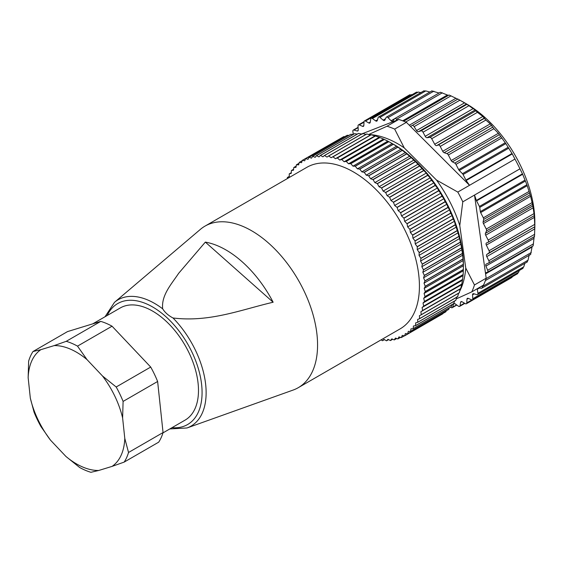 <?xml version="1.0" encoding="UTF-8"?>
<svg xmlns="http://www.w3.org/2000/svg" width="563" height="563" viewBox="0 0 563 563"><rect width="100%" height="100%" fill="white"/><g stroke="black" fill="none" stroke-linecap="round" stroke-linejoin="round"><path stroke-width="0.84" d="M162.953 432.898L185.072 420.125A64.773 37.397 -120 0 0 185.072 345.337A64.773 37.397 -120 0 0 120.299 307.94L92.719 323.859M162.672 308.82C164.987 312.521 168.428 315.576 173.003 317.982C209.732 322.5 241.323 309.636 273.139 302.232A87.898 50.747 -120 0 0 205.34 242.111L178.654 273.322C171.433 284.174 161.194 295.237 162.672 308.82A72.937 42.112 60 0 0 114.472 302.338L200.351 229.401A93.275 53.851 60 0 1 204.974 226.136L306.842 167.331A93.275 53.851 60 0 1 400.11 221.182A93.275 53.851 60 0 1 400.11 328.883L298.249 387.689A93.275 53.851 60 0 1 293.105 390.068L187.007 427.971L169.815 428.936M204.974 226.136A93.275 53.851 60 0 1 298.249 279.987A93.275 53.851 60 0 1 298.249 387.689M205.34 242.111L273.139 302.232M54.168 345.598L66.237 341.319L100.763 321.389L67.525 331.593L32.999 351.523L40.846 349.686A68.397 39.494 -120 0 0 28.15 377.66L30.325 398.125A68.397 39.494 -120 0 0 50.452 440.097L65.948 456.473A68.397 39.494 -120 0 0 98.771 470.464L112.093 466.375A68.397 39.494 -120 0 0 124.789 438.401L122.614 417.943A68.397 39.494 -120 0 0 102.48 375.971L86.991 359.595A68.397 39.494 -120 0 0 54.168 345.598L40.846 349.686M66.237 341.319A73.584 42.485 60 0 1 77.518 346.132L86.991 359.595M124.789 438.401L128.533 452.483L163.052 432.553L157.626 381.482A73.584 42.485 -120 0 0 150.708 367.062L112.044 326.195L77.518 346.132M112.044 326.195A73.584 42.485 -120 0 0 100.763 321.389M28.15 377.66L28.643 361.136A73.584 42.485 60 0 1 32.999 351.523M50.452 440.097L40.986 426.627A73.584 42.485 60 0 1 34.069 412.207L30.325 398.125M98.771 470.464L90.932 472.301A73.584 42.485 60 0 1 79.65 467.494L65.948 456.473M128.533 452.483A73.584 42.485 60 0 1 124.17 462.096L112.093 466.375M163.052 432.553A73.584 42.485 -120 0 1 158.696 442.166L124.17 462.096M102.48 375.971L116.182 386.992L150.708 367.062M116.182 386.992A73.584 42.485 60 0 1 123.1 401.419L122.614 417.943M157.626 381.482L123.1 401.419M447.986 207.332L409.878 229.331A101.565 58.636 60 0 1 409.948 229.479L448.057 207.48A101.565 58.636 -120 0 0 447.986 207.332L446.853 204.256L445.157 201.814A101.565 58.636 -120 0 0 445.08 201.667L443.897 198.725L442.054 196.241A101.565 58.636 -120 0 0 441.969 196.1L440.73 193.292L438.739 190.787A101.565 58.636 -120 0 0 438.654 190.653L437.381 187.993L435.248 185.473A101.565 58.636 -120 0 0 435.157 185.34L433.848 182.841L431.582 180.322A101.565 58.636 -120 0 0 431.483 180.195L430.16 177.859L427.76 175.353A101.565 58.636 -120 0 0 427.662 175.227L426.318 173.059L423.791 170.582A101.565 58.636 -120 0 0 423.686 170.462L419.695 166.029A101.565 58.636 -120 0 0 419.59 165.916L415.494 161.708A101.565 58.636 -120 0 0 415.381 161.602L411.194 157.647A101.565 58.636 -120 0 0 411.081 157.549L406.817 153.861A101.565 58.636 -120 0 0 406.704 153.762L402.376 150.349A101.565 58.636 -120 0 0 402.264 150.265L397.9 147.147A101.565 58.636 -120 0 0 397.788 147.07L393.396 144.248A101.565 58.636 -120 0 0 393.284 144.177L388.885 141.679A101.565 58.636 -120 0 0 388.766 141.616L384.381 139.441A101.565 58.636 -120 0 0 384.269 139.385L379.912 137.541A101.565 58.636 -120 0 0 379.8 137.499L375.486 135.993A101.565 58.636 -120 0 0 375.373 135.957L371.123 134.803A101.565 58.636 -120 0 0 371.01 134.775L370.363 135.099L366.837 133.966A101.565 58.636 -120 0 0 366.731 133.952L328.623 155.951A101.565 58.636 60 0 1 328.729 155.972L366.837 133.966M415.008 240.858A101.565 58.636 60 0 1 415.065 241.006L453.173 219.007A101.565 58.636 -120 0 0 453.109 218.859L415.008 240.858L412.918 238.191L412.623 235.221A101.565 58.636 60 0 0 412.559 235.074L450.667 213.074L449.605 209.872L448.057 207.48M412.623 235.221L450.731 213.215A101.565 58.636 -120 0 0 450.667 213.074M419.161 252.506A101.565 58.636 60 0 1 419.21 252.653L457.318 230.647A101.565 58.636 -120 0 0 457.269 230.499L419.161 252.506L417.253 249.641L417.26 246.826A101.565 58.636 60 0 0 417.211 246.678L455.319 224.679L454.411 221.273L453.173 219.007M417.26 246.826L455.368 224.827A101.565 58.636 -120 0 0 455.319 224.679M422.285 264.075A101.565 58.636 60 0 1 422.313 264.223L460.421 242.224A101.565 58.636 -120 0 0 460.393 242.076L422.285 264.075L420.575 261.07L420.899 258.459A101.565 58.636 60 0 0 420.857 258.311L458.965 236.312L457.318 230.647M420.899 258.459L459 236.453A101.565 58.636 -120 0 0 458.965 236.312M424.319 275.398A101.565 58.636 60 0 1 424.34 275.539L462.448 253.54A101.565 58.636 -120 0 0 462.427 253.392L424.319 275.398L422.848 272.295L423.467 269.923A101.565 58.636 60 0 0 423.439 269.776L461.547 247.776L460.421 242.224M423.467 269.923L461.569 247.924A101.565 58.636 -120 0 0 461.547 247.776M425.241 286.286A101.565 58.636 60 0 1 425.241 286.419L463.349 264.42A101.565 58.636 -120 0 0 463.342 264.286L425.241 286.286L424.023 283.14L424.931 281.043A101.565 58.636 60 0 0 424.917 280.909L463.025 258.903L462.448 253.54M424.931 281.043L463.039 259.043A101.565 58.636 -120 0 0 463.025 258.903M425.023 296.574A101.565 58.636 60 0 1 425.016 296.701L463.124 274.702A101.565 58.636 -120 0 0 463.131 274.575L425.023 296.574L424.087 293.429L425.269 291.648A101.565 58.636 60 0 0 425.276 291.514L463.377 269.515L463.349 264.42M425.269 291.648L463.377 269.649A101.565 58.636 -120 0 0 463.377 269.515M423.686 306.096A101.565 58.636 60 0 1 423.657 306.216L461.766 284.216A101.565 58.636 -120 0 0 461.787 284.097L423.686 306.096L423.031 303.007L424.474 301.564A101.565 58.636 60 0 0 424.495 301.444L462.603 279.438L463.124 274.702M424.474 301.564L462.582 279.565A101.565 58.636 -120 0 0 462.603 279.438M421.237 314.71A101.565 58.636 60 0 1 421.194 314.808L459.302 292.809A101.565 58.636 -120 0 0 459.345 292.704L421.237 314.71L420.885 311.712L422.567 310.635A101.565 58.636 60 0 0 422.595 310.523L460.703 288.523L461.766 284.216M422.567 310.635L460.668 288.636A101.565 58.636 -120 0 0 460.703 288.523M417.718 322.268A101.565 58.636 60 0 1 417.669 322.353L455.77 300.353A101.565 58.636 -120 0 0 455.826 300.262L417.718 322.268L417.669 319.418L419.562 318.721A101.565 58.636 60 0 0 419.604 318.623L457.712 296.624L458.613 293.063M419.562 318.721L457.67 296.722A101.565 58.636 -120 0 0 457.712 296.624M413.186 328.658A101.565 58.636 60 0 1 413.122 328.729L451.23 306.729A101.565 58.636 -120 0 0 451.294 306.652L413.186 328.658L413.446 325.998L415.515 325.695A101.565 58.636 60 0 0 415.571 325.611L453.679 303.612L454.608 301.029M415.515 325.695L453.623 303.696A101.565 58.636 -120 0 0 453.679 303.612M407.718 333.775A101.565 58.636 60 0 1 407.64 333.831L445.748 311.832A101.565 58.636 -120 0 0 445.819 311.775L407.718 333.775L408.281 331.354L410.49 331.445A101.565 58.636 60 0 0 410.561 331.382L448.669 309.376L449.45 307.757M410.49 331.445L448.598 309.446A101.565 58.636 -120 0 0 448.669 309.376M404.347 335.829L401.384 337.54L402.242 335.393L404.572 335.879A101.565 58.636 60 0 0 404.649 335.829L443.032 313.401M404.572 335.879L442.68 313.88A101.565 58.636 -120 0 0 442.757 313.83M401.384 337.54A101.565 58.636 60 0 1 401.299 337.582L398.935 336.899L397.935 338.898L400.575 337.371M397.935 338.898A101.565 58.636 60 0 1 397.844 338.933L395.444 338.06L394.304 339.897L396.704 338.518M394.304 339.897A101.565 58.636 60 0 1 394.213 339.918L391.785 338.863L390.511 340.538L392.714 339.264M390.511 340.538A101.565 58.636 60 0 1 390.412 340.552L387.977 339.306L386.577 340.812L388.618 339.63M386.577 340.812A101.565 58.636 60 0 1 386.478 340.812L384.029 339.39L382.509 340.714L384.416 339.616M382.509 340.714A101.565 58.636 60 0 1 382.404 340.706L381.102 339.855M287.411 178.541L287.348 177.584A101.565 58.636 60 0 1 287.39 177.486L289.276 176.402M287.39 177.486L289.283 176.789L289.234 173.946A101.565 58.636 60 0 1 289.283 173.854L291.296 172.693M289.283 173.854L291.268 173.355L291.381 170.596A101.565 58.636 60 0 1 291.437 170.512L293.597 169.266M291.437 170.512L293.506 170.209L293.766 167.556A101.565 58.636 60 0 1 293.83 167.478L296.18 166.127M293.83 167.478L295.976 167.373L296.391 164.832A101.565 58.636 60 0 1 296.462 164.769L299.044 163.277M296.462 164.769L298.671 164.853L299.234 162.433A101.565 58.636 60 0 1 299.312 162.376L302.197 160.715M299.312 162.376L301.592 162.665L302.303 160.378A101.565 58.636 60 0 1 302.38 160.328L340.819 138.315M305.568 158.667L343.669 136.668A101.565 58.636 -120 0 1 343.761 136.626L305.653 158.632A101.565 58.636 60 0 0 305.568 158.667L304.71 160.814L302.38 160.328M309.017 157.309L347.125 135.31A101.565 58.636 -120 0 1 347.216 135.282L309.108 157.281A101.565 58.636 60 0 0 309.017 157.309L308.017 159.308L305.653 158.632M312.648 156.31L350.756 134.311A101.565 58.636 -120 0 1 350.848 134.29L312.739 156.289A101.565 58.636 60 0 0 312.648 156.31L311.508 158.154L309.108 157.281M316.441 155.677L354.542 133.67A101.565 58.636 -120 0 1 354.641 133.663L316.54 155.662A101.565 58.636 60 0 0 316.441 155.677L315.167 157.351L312.739 156.289M320.375 155.402L358.483 133.403A101.565 58.636 -120 0 1 358.582 133.396L320.474 155.402A101.565 58.636 60 0 0 320.375 155.402L318.975 156.908L316.54 155.662M324.443 155.494L362.551 133.494A101.565 58.636 -120 0 1 362.656 133.501L324.548 155.501A101.565 58.636 60 0 0 324.443 155.494L322.923 156.824L320.474 155.402M375.373 135.957L337.265 157.957L335.414 158.724L333.014 156.803A101.565 58.636 60 0 0 332.902 156.774L371.01 134.775M333.014 156.803L371.123 134.803M337.265 157.957A101.565 58.636 60 0 1 337.378 157.992L375.486 135.993M384.269 139.385L346.161 161.384L344.127 161.764L341.804 159.54A101.565 58.636 60 0 0 341.692 159.498L379.8 137.499M341.804 159.54L379.912 137.541M346.161 161.384A101.565 58.636 60 0 1 346.273 161.44L384.381 139.441M393.284 144.177L355.176 166.184L352.98 166.162L350.777 163.678A101.565 58.636 60 0 0 350.665 163.615L388.766 141.616M350.777 163.678L388.885 141.679M355.176 166.184A101.565 58.636 60 0 1 355.288 166.247L393.396 144.248M402.264 150.265L364.155 172.271L361.847 171.856L359.792 169.146A101.565 58.636 60 0 0 359.68 169.069L397.788 147.07M359.792 169.146L397.9 147.147M364.155 172.271A101.565 58.636 60 0 1 364.275 172.355L402.376 150.349M411.081 157.549L372.973 179.548L370.588 178.752L368.709 175.86A101.565 58.636 60 0 0 368.596 175.769L406.704 153.762M368.709 175.86L406.817 153.861M372.973 179.548A101.565 58.636 60 0 1 373.086 179.653L411.194 157.647M419.59 165.916L381.482 187.915L379.047 186.74L377.386 183.714A101.565 58.636 60 0 0 377.273 183.608L415.381 161.602M377.386 183.714L415.494 161.708M381.482 187.915A101.565 58.636 60 0 1 381.587 188.028L419.695 166.029M427.662 175.227L389.554 197.226L387.112 195.692L385.683 192.581A101.565 58.636 60 0 0 385.585 192.462L423.686 170.462M385.683 192.581L423.791 170.582M389.554 197.226A101.565 58.636 60 0 1 389.652 197.353L427.76 175.353M435.157 185.34L397.049 207.346L394.642 205.474L393.474 202.321A101.565 58.636 60 0 0 393.382 202.194L431.483 180.195M393.474 202.321L431.582 180.322M397.049 207.346A101.565 58.636 60 0 1 397.14 207.48L435.248 185.473M441.969 196.1L403.861 218.099L401.525 215.932L400.638 212.793A101.565 58.636 60 0 0 400.546 212.652L438.654 190.653M400.638 212.793L438.739 190.787M403.861 218.099A101.565 58.636 60 0 1 403.945 218.24L442.054 196.241M412.559 235.074L410.399 232.512L409.948 229.479M409.878 229.331L407.647 226.896L407.049 223.814L445.157 201.814M403.945 218.24L404.684 221.358L406.979 223.673A101.565 58.636 60 0 1 407.049 223.814M400.546 212.652L398.175 210.632L397.14 207.48M393.382 202.194L390.954 200.491L389.652 197.353M385.585 192.462L383.136 191.103L381.587 188.028M377.273 183.608L374.859 182.616L373.086 179.653M368.596 175.769L366.239 175.156L364.275 172.355M359.68 169.069L357.421 168.851L355.288 166.247M350.665 163.615L348.546 163.798L346.273 161.44M341.692 159.498L339.742 160.075L337.378 157.992M332.902 156.774L331.157 157.731L328.729 155.972M328.623 155.951L326.983 157.098L324.548 155.501M404.649 335.829L405.367 333.542L407.64 333.831M410.561 331.382L410.976 328.834L413.122 328.729M415.571 325.611L415.684 322.859L417.669 322.353M419.604 318.623L419.407 315.702L421.194 314.808M422.595 310.523L422.095 307.475L423.657 306.216M424.495 301.444L423.693 298.313L425.016 296.701M425.276 291.514L424.192 288.362L425.241 286.419M424.917 280.909L423.573 277.777L424.34 275.539M423.439 269.776L421.849 266.721L422.313 264.223M420.857 258.311L419.041 255.37L419.21 252.653M417.211 246.678L415.205 243.906L415.065 241.006M352.98 166.162L392.186 143.53L393.783 144.445A98.455 56.842 60 0 1 463.398 265.025L463.398 266.588M406.979 223.673L445.08 201.667M453.109 218.859L452.124 215.552L450.731 213.215M457.269 230.499L455.368 224.827M460.393 242.076L459 236.453M462.427 253.392L461.569 247.924M463.342 264.286L463.039 259.043M463.131 274.575L463.377 269.649M461.787 284.097L462.582 279.565M459.345 292.704L460.091 289.079L460.668 288.636M455.826 300.262L456.875 296.785M451.294 306.652L452.18 304.527M445.819 311.775L446.403 310.713M344.823 136.64L343.761 136.626M348.891 135.387L347.216 135.282M353.029 134.543L350.848 134.29M357.259 134.107L354.641 133.663M362.129 134.184L358.582 133.396M366.189 134.466L362.656 133.501M407.647 226.896L446.853 204.256M404.684 221.358L443.897 198.725M401.525 215.932L440.73 193.292M398.175 210.632L437.381 187.993M394.642 205.474L433.848 182.841M390.954 200.491L430.16 177.859M387.112 195.692L426.318 173.059M383.136 191.103L422.341 168.471M379.047 186.74L418.253 164.1M374.859 182.616L414.065 159.976M370.588 178.752L409.794 156.113M366.239 175.156L405.451 152.524M361.847 171.856L401.053 149.223M357.421 168.851L396.626 146.218M348.546 163.798L387.752 141.165M344.127 161.764L383.333 139.131M339.742 160.075L378.948 137.435M335.414 158.724L374.62 136.091M331.157 157.731L370.363 135.099M420.885 311.712L460.091 289.079M422.095 307.475L461.301 284.843M423.031 303.007L462.237 280.367M423.693 298.313L462.906 275.68M424.087 293.429L463.293 270.796M424.192 288.362L463.398 265.729M424.023 283.14L463.229 260.5M423.573 277.777L462.779 255.138M422.848 272.295L462.054 249.662M421.849 266.721L461.055 244.082M420.575 261.07L459.781 238.438M419.041 255.37L458.254 232.737M417.253 249.641L456.459 227.009M415.205 243.906L454.411 221.273M412.918 238.191L452.124 215.552M410.399 232.512L449.605 209.872M519.952 168.83A104.676 60.431 -120 0 0 514.955 159.069L457.796 192.074A104.676 60.431 60 0 1 462.793 201.835L474.518 195.065L476.368 200.428L522.45 173.826L519.952 168.83L474.518 195.065L485.419 272.738L487.255 272.33A2.076 1.196 -120 0 0 487.459 272.253A2.076 1.196 -120 0 0 487.671 270.289L485.939 266.074A2.076 1.196 60 0 1 486.15 264.103A2.076 1.196 60 0 1 486.214 264.075L488.663 262.97A2.076 1.196 -120 0 0 488.726 262.942A2.076 1.196 -120 0 0 488.839 260.746L486.784 256.608A2.076 1.196 60 0 1 486.833 254.455L489.001 252.864A2.076 1.196 -120 0 0 489.064 250.753L486.348 245.109A2.076 1.196 -120 0 1 486.474 242.956A2.076 1.196 -120 0 1 486.566 242.906L487.987 242.35A2.076 1.196 60 0 0 488.079 242.308A2.076 1.196 60 0 0 488.163 240.07L485.672 235.2A2.076 1.196 -120 0 1 485.433 233.342L486.495 230.914A2.076 1.196 60 0 0 486.256 229.057L483.427 223.539A2.076 1.196 -120 0 1 483.117 221.906L483.645 219.457A2.076 1.196 60 0 0 483.335 217.832L480.647 212.582A2.076 1.196 -120 0 1 480.33 211.611L479.725 207.416A2.076 1.196 60 0 0 479.409 206.445L476.558 200.878A2.076 1.196 60 0 1 476.368 200.428M409.85 95.351L412.109 94.683M416.606 92.515L418.232 92.065L420.885 92.585M424.016 91.058L425.776 90.924L429.872 92.05M431.976 90.995L439.091 93.036M448.38 95.4L440.379 92.248L394.762 118.582A2.076 1.196 60 0 1 396.479 119.279L397.154 120.081L362.79 133.537M457.818 99.165L449.07 95.006L403.692 121.207M512.013 153.495L512.26 153.917L466.178 180.519L469.521 185.304L410.533 126.457L412.102 125.528A2.076 1.196 60 0 1 412.109 125.528L457.937 99.067L466.474 103.986L475.088 109.989L477.417 112.34L431.715 138.723L434.713 144.255A2.076 1.196 60 0 0 436.74 145.578L438.162 145.022A2.076 1.196 -120 0 1 440.224 146.422L442.722 151.299A2.076 1.196 60 0 0 444.144 152.686L446.923 153.615A2.076 1.196 -120 0 1 448.345 155.001L451.174 160.525A2.076 1.196 60 0 0 452.356 161.813L454.791 163.101A2.076 1.196 -120 0 1 455.974 164.389L458.662 169.632A2.076 1.196 60 0 0 459.274 170.49L462.455 173.678A2.076 1.196 -120 0 1 463.075 174.537L465.925 180.104L512.013 153.495L505.848 143.6L498.375 133.276L493.906 128.702L490.246 123.86L485.862 120.074L482.864 116.457L477.417 112.34M514.955 159.069L512.26 153.917M522.45 173.826L522.647 174.27L476.558 200.878M489.001 252.864L534.843 226.734L534.266 215.369L532.851 205.959L530.627 196.283L526.898 184.727L522.647 174.27M486.833 254.455L534.843 226.734L534.498 236.509L488.79 262.9M534.231 236.354L533.126 245.89L487.459 272.253M532.169 246.439L530.62 254.349M529.192 254.786L528.01 260.233L527.137 261.823M524.793 263.385L523.773 266.848L522.682 268.185M519.304 270.479L518.614 272.281L517.327 273.329M512.52 276.616L511.788 277.531L466.354 303.76A2.076 1.196 60 0 1 465.312 303.654L462.033 301.761A2.076 1.196 -120 0 0 460.998 301.655A2.076 1.196 -120 0 0 460.59 302.324L460.02 305.73A2.076 1.196 60 0 1 459.619 306.399A2.076 1.196 60 0 1 458.402 306.181L455.143 303.837A2.076 1.196 -120 0 0 453.933 303.619A2.076 1.196 -120 0 0 453.567 304.111L452.61 307.187A2.076 1.196 60 0 1 452.244 307.679A2.076 1.196 60 0 1 450.857 307.328L450.59 307.095M464.559 102.846A96.386 55.646 60 0 1 465.193 103.191M462.427 101.579L466.699 104.042A96.386 55.646 60 0 1 534.85 222.082L534.85 226.657M534.723 226.805A96.386 55.646 60 0 1 534.576 229.014M474.461 284.962L486.186 278.192A104.676 60.431 60 0 1 485.496 280.268A104.676 60.431 60 0 1 483.526 285.096L471.801 291.866A104.676 60.431 60 0 0 474.461 284.962L465.749 268.03L459.781 225.538A96.386 55.646 -120 0 0 436.508 180.061L404.234 147.872A96.386 55.646 -120 0 0 368.652 134.543M478.641 287.918L481.302 288.284A2.076 1.196 -120 0 0 481.822 288.2A2.076 1.196 -120 0 0 482.181 286.687L482.005 285.969M471.97 299.903L466.783 302.901A2.076 1.196 60 0 1 466.354 303.76M466.783 302.901L466.952 299.213A2.076 1.196 60 0 1 467.381 298.355A2.076 1.196 60 0 1 468.24 298.369L471.498 299.79A2.076 1.196 -120 0 0 472.357 299.805A2.076 1.196 -120 0 0 472.779 298.742L472.554 294.829A2.076 1.196 60 0 1 472.983 293.759A2.076 1.196 60 0 1 473.666 293.71L476.854 294.646A2.076 1.196 -120 0 0 477.537 294.59A2.076 1.196 -120 0 0 477.938 293.309L477.318 289.234A2.076 1.196 60 0 1 477.304 288.685M466.178 180.519A2.076 1.196 60 0 1 465.925 180.104M457.937 99.067L412.109 125.528A2.076 1.196 60 0 1 414.122 126.619L416.571 130.553A2.076 1.196 -120 0 0 418.457 131.707L421.025 130.841A2.076 1.196 60 0 1 423.038 132.214L425.206 136.309A2.076 1.196 -120 0 0 427.071 137.71L429.865 137.358A2.076 1.196 60 0 1 431.715 138.723M394.67 129.096L406.395 122.326A104.676 60.431 -120 0 0 404.171 121.39A104.676 60.431 -120 0 0 398.738 119.462L387.013 126.232A104.676 60.431 60 0 1 394.67 129.096L404.234 147.872M418.232 92.065L372.396 118.526L375.655 120.869A2.076 1.196 -120 0 0 376.872 121.087A2.076 1.196 -120 0 0 377.238 120.595L378.188 117.519A2.076 1.196 60 0 1 378.554 117.027A2.076 1.196 60 0 1 379.941 117.386L383.129 120.137A2.076 1.196 -120 0 0 384.515 120.489A2.076 1.196 -120 0 0 384.825 120.151L386.148 117.456A2.076 1.196 60 0 1 386.45 117.118A2.076 1.196 60 0 1 388.013 117.632L391.074 120.756A2.076 1.196 -120 0 0 392.636 121.27A2.076 1.196 -120 0 0 392.854 121.066L394.536 118.786A2.076 1.196 60 0 1 394.762 118.582M372.396 118.526A2.076 1.196 -120 0 0 371.186 118.307A2.076 1.196 -120 0 0 370.778 118.976L370.208 122.382A2.076 1.196 60 0 1 369.8 123.051A2.076 1.196 60 0 1 368.765 122.945L365.486 121.052A2.076 1.196 -120 0 0 364.444 120.946A2.076 1.196 -120 0 0 364.022 121.805L363.846 125.493A2.076 1.196 60 0 1 363.424 126.351A2.076 1.196 60 0 1 362.558 126.337L359.307 124.916A2.076 1.196 -120 0 0 358.441 124.902A2.076 1.196 -120 0 0 358.019 125.971L358.244 129.877A2.076 1.196 60 0 1 357.815 130.947A2.076 1.196 60 0 1 357.132 130.996L353.951 130.067A2.076 1.196 -120 0 0 353.261 130.116A2.076 1.196 -120 0 0 352.86 131.397L353.311 134.381M459.633 291.324A96.386 55.646 -120 0 0 465.749 268.03M387.013 126.232L368.568 134.543M457.796 192.074L436.508 180.061M459.781 225.538L462.793 201.835M456.241 298.904L471.801 291.866M486.186 278.192L485.419 272.738M410.533 126.457L406.395 122.326M398.738 119.462L397.154 120.081M171.982 427.683A69.861 40.339 -120 0 0 187.613 343.866A69.861 40.339 -120 0 0 107.209 315.491M173.003 317.982A72.937 42.112 60 0 1 205.495 383.023A72.937 42.112 60 0 1 187.007 427.971M370.257 122.087L368.765 122.945M411.314 94.591L365.486 121.052M363.839 125.598L362.558 126.337M364.001 122.206L359.307 124.916M358.202 130.377L357.132 130.996M358.117 127.66L353.951 130.067M353.29 134.233L352.79 134.515M461.78 301.641L460.59 302.324M464.461 303.168L460.02 305.73M454.538 303.548L453.567 304.111M456.6 304.886L452.61 307.187M377.477 119.813L375.655 120.869M425.776 90.924L379.941 117.386M385.507 118.758L383.129 120.137M433.841 91.171L388.013 117.632M394.579 118.73L391.074 120.756M442.314 92.818L396.479 119.279M447.395 94.999L402.679 120.813M451.054 95.83L405.691 122.023M455.939 98.279L409.287 125.211M459.957 100.158L414.122 126.619M464.588 102.832L416.571 130.553M466.474 103.986L418.457 131.707M466.861 104.38L421.025 130.841M468.866 105.753L423.038 132.214M473.223 108.589L425.206 136.309M475.088 109.989L427.071 137.71M475.7 110.897L429.865 137.358M468.346 298.411L466.952 299.213M518.614 272.281L472.779 298.742M474.215 293.872L472.554 294.829M523.773 266.848L477.938 293.309M479.416 288.024L477.318 289.234M528.01 260.233L482.181 286.687M531.268 252.52L486.045 278.629M532.077 247.023L485.58 273.871M533.499 243.828L487.671 270.289M533.956 238.346L485.939 266.074M534.667 234.285L488.839 260.746M534.801 228.888L486.784 256.608M534.766 224.363L489.064 250.753M524.864 180.195L479.409 206.445M525.244 181.131L479.725 207.416M528.833 191.561L483.335 217.832M529.34 193.074L483.645 219.457M531.817 202.757L486.256 229.057M532.232 204.51L486.495 230.914M533.808 213.722L488.163 240.07M488.079 242.308L534.111 215.735L488.163 242.252M526.898 184.727L480.33 211.611M527.235 185.684L480.647 212.582M530.177 194.742L483.117 221.906M530.627 196.283L483.427 223.539M532.851 205.959L485.433 233.342M533.189 207.761L485.672 235.2M534.498 217.311L486.348 245.109M507.974 147.4L462.455 173.678M508.53 148.287L463.075 174.537M500.493 136.718L454.791 163.101M501.471 138.118L455.974 164.389M492.66 127.203L446.923 153.615M493.906 128.702L448.345 155.001M484.293 118.385L438.162 145.022M485.862 120.074L440.224 146.422M505.848 143.6L459.274 170.49M505.25 142.735L458.662 169.632M499.416 134.641L452.356 161.813M498.375 133.276L451.174 160.525M491.569 125.31L444.144 152.686M490.246 123.86L442.722 151.299M484.44 118.033L436.74 145.578M482.864 116.457L434.713 144.255M114.472 302.338L105.042 316.744M409.885 94.718L364.444 120.946M416.634 92.072L371.186 118.307M364.029 121.678L358.441 124.902M358.096 127.322L353.261 130.116M353.261 134.036L352.494 134.48M464.841 303.38L459.619 306.399M456.818 305.04L452.244 307.679M424.045 90.763L378.554 117.027M431.997 90.826L386.45 117.118M517.798 273.569L472.357 299.805M523.006 268.34L477.537 294.59M527.334 261.922L481.822 288.2M530.726 254.399L485.383 280.578M534.505 236.509L488.726 262.942"/></g></svg>
